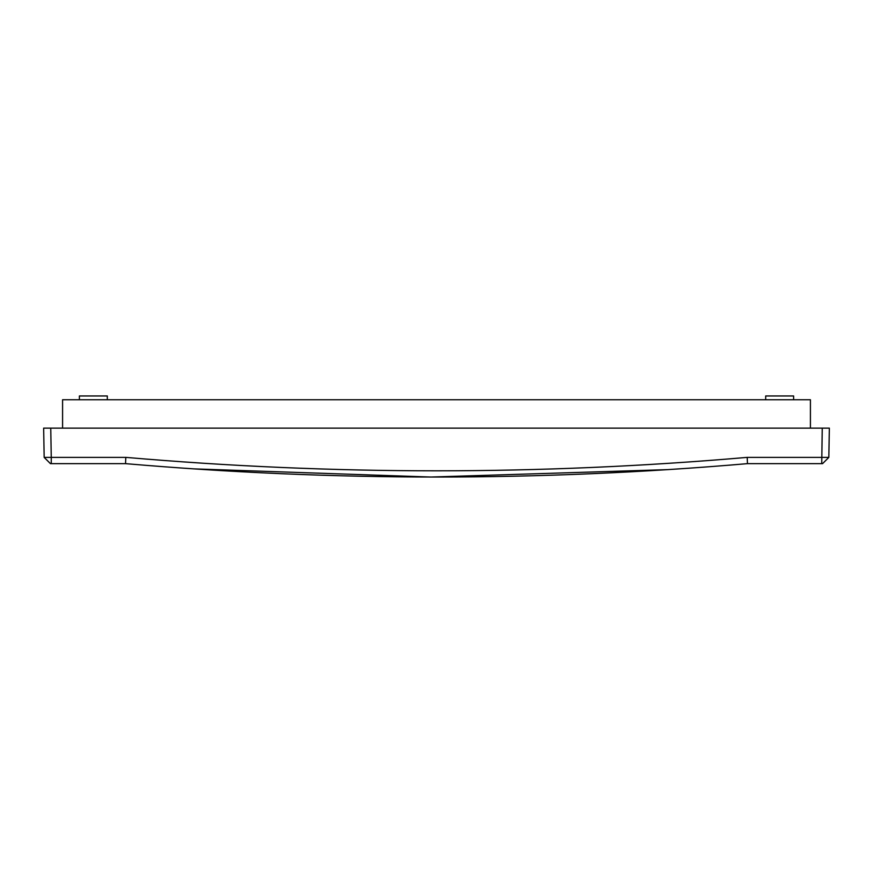 <?xml version="1.0" encoding="UTF-8"?>
<svg xmlns="http://www.w3.org/2000/svg" width="873" height="873" viewBox="0 0 873 873"><rect width="100%" height="100%" fill="white"/><g stroke="black" fill="none" stroke-linecap="round" stroke-linejoin="round"><path stroke-width="1.31" d="M79.388 399.747L79.388 395.96L107.314 395.96L107.314 399.747M765.686 399.747L765.686 395.96L793.612 395.96L793.612 399.747M821.744 463.639L822.246 428.141L50.754 428.141L51.256 457.376L125.81 457.376C332.929 475.294 540.071 475.294 747.201 457.376L828.837 457.376L822.573 463.639L747.463 463.639C540.158 481.503 332.842 481.503 125.526 463.639L50.427 463.639L44.163 457.387L43.65 428.141L50.754 428.141M822.246 428.141L829.35 428.141L828.837 457.376L822.573 463.639M193.555 468.866L430.869 477.04L668.205 469.609M43.65 428.141L44.163 457.376L51.256 457.376L51.256 463.639M62.583 428.141L62.583 399.747L810.417 399.747L810.417 428.141M44.163 457.376L50.427 463.639L44.163 457.387M747.463 463.639L747.201 457.376M125.81 457.376L125.526 463.639"/></g></svg>
